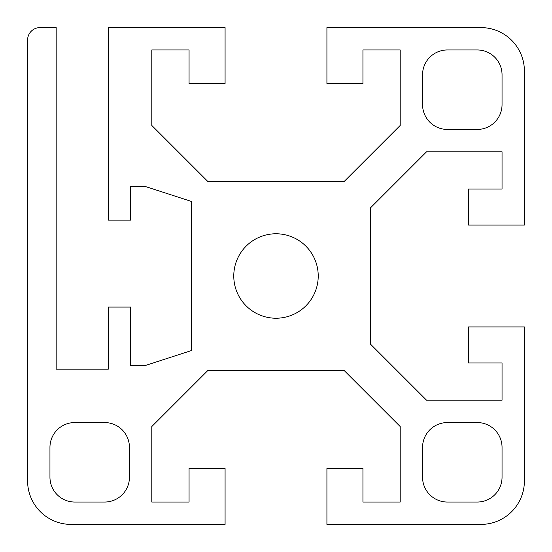 <?xml version="1.0" encoding="UTF-8"?>
<svg xmlns="http://www.w3.org/2000/svg" width="552" height="552" viewBox="0 0 552 552"><rect width="100%" height="100%" fill="white"/><g stroke="black" fill="none" stroke-linecap="round" stroke-linejoin="round"><path stroke-width="0.83" d="M480.93 27.6A43.47 43.47 0 0 1 524.4 71.07L524.4 225.078L468.51 225.078L468.51 189.06L502.044 189.06L502.044 151.8L426.544 151.8L370.392 207.952L370.392 344.048L426.544 400.2L502.044 400.2L502.044 362.94L468.51 362.94L468.51 326.922L524.4 326.922L524.4 480.93A43.47 43.47 0 0 1 480.93 524.4L326.922 524.4L326.922 468.51L362.94 468.51L362.94 502.044L400.2 502.044L400.2 426.544L344.048 370.392L207.952 370.392L151.8 426.544L151.8 502.044L189.06 502.044L189.06 468.51L225.078 468.51L225.078 524.4L71.07 524.4A43.47 43.47 0 0 1 27.6 480.93L27.6 40.02A12.42 12.42 0 0 1 40.02 27.6L56.166 27.6L56.166 369.15L108.33 369.15L108.33 307.05L130.686 307.05L130.686 365.424L145.59 365.424L191.544 350.52L191.544 201.48L145.59 186.576L130.686 186.576L130.686 220.11L108.33 220.11L108.33 27.6L225.078 27.6L225.078 83.49L189.06 83.49L189.06 49.956L151.8 49.956L151.8 125.456L207.952 181.608L344.048 181.608L400.2 125.456L400.2 49.956L362.94 49.956L362.94 83.49L326.922 83.49L326.922 27.6L480.93 27.6M477.204 129.444L447.396 129.444A24.84 24.84 0 0 1 422.556 104.604L422.556 74.796A24.84 24.84 0 0 1 447.396 49.956L477.204 49.956A24.84 24.84 0 0 1 502.044 74.796L502.044 104.604A24.84 24.84 0 0 1 477.204 129.444M422.556 477.204L422.556 447.396A24.84 24.84 0 0 1 447.396 422.556L477.204 422.556A24.84 24.84 0 0 1 502.044 447.396L502.044 477.204A24.84 24.84 0 0 1 477.204 502.044L447.396 502.044A24.84 24.84 0 0 1 422.556 477.204M318.228 276A42.228 42.228 0 0 1 276 318.228A42.228 42.228 0 0 1 233.772 276A42.228 42.228 0 0 1 276 233.772A42.228 42.228 0 0 1 318.228 276M74.796 422.556L104.604 422.556A24.84 24.84 0 0 1 129.444 447.396L129.444 477.204A24.84 24.84 0 0 1 104.604 502.044L74.796 502.044A24.84 24.84 0 0 1 49.956 477.204L49.956 447.396A24.84 24.84 0 0 1 74.796 422.556"/></g></svg>
